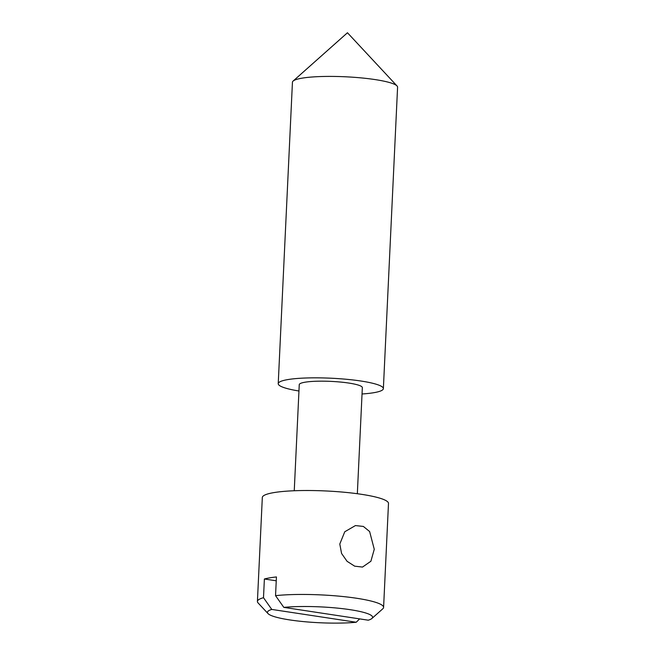 <?xml version="1.0" encoding="UTF-8"?>
<svg xmlns="http://www.w3.org/2000/svg" width="655" height="655" viewBox="0 0 655 655"><rect width="100%" height="100%" fill="white"/><g stroke="black" fill="none" stroke-linecap="round" stroke-linejoin="round"><path stroke-width="0.98" d="M374.267 549.267L369.633 531.541L363.369 526.44L355.436 525.572L344.759 531.77L339.798 544.035L341.574 553.467L347.068 561.31L354.674 566.174L362.502 567.074L370.894 561.245L374.267 549.267M362.043 393.982A52.629 7.942 -177.3 0 0 373.882 392.689A52.629 7.942 -177.3 0 0 383.371 388.628L397.585 87.197A52.629 7.942 -177.3 0 0 397.028 85.961A52.629 7.942 -177.3 0 0 357.098 77.536A52.629 7.942 -177.3 0 0 301.922 78.182A52.629 7.942 -177.3 0 0 293.113 81.056A52.629 7.942 -177.3 0 0 292.441 82.243L278.228 383.666A52.629 7.942 -177.3 0 0 298.95 391.002M383.371 388.628A52.629 7.942 -177.3 0 0 346.765 379.31A52.629 7.942 -177.3 0 0 287.709 379.605A52.629 7.942 -177.3 0 0 278.228 383.666M357.335 493.723L362.338 387.637A31.579 4.765 -177.3 0 0 340.379 382.045A31.579 4.765 -177.3 0 0 304.943 382.225A31.579 4.765 -177.3 0 0 299.253 384.657L294.251 490.751M371.909 618.476A52.629 7.942 -177.3 0 0 344.563 608.913A52.629 7.942 -177.3 0 0 283.82 607.381L368.257 620.195A52.629 7.942 -177.3 0 0 371.909 618.476L382.782 608.814A63.158 9.53 -177.3 0 0 383.593 607.398L388.489 503.458A63.158 9.53 -177.3 0 0 344.571 492.273A63.158 9.53 -177.3 0 0 273.7 492.634A63.158 9.53 -177.3 0 0 262.319 497.505L257.415 601.446A63.158 9.53 -177.3 0 0 258.086 602.936L268.001 613.579A52.629 7.942 -177.3 0 0 302.847 621.538A52.629 7.942 -177.3 0 0 356.205 622.25L359.644 618.893M356.205 622.25L271.768 609.428L263.498 597.704L264.383 578.995A63.158 9.53 2.7 0 1 269.68 577.866A63.158 9.53 2.7 0 1 276.426 576.949L275.542 595.657A63.158 9.53 -177.3 0 1 344.628 596.713A63.158 9.53 -177.3 0 1 383.593 607.398M271.768 609.428A52.629 7.942 -177.3 0 0 268.001 613.579M263.498 597.704A63.158 9.53 -177.3 0 0 257.415 601.446M283.82 607.381L275.542 595.657M264.383 578.995L276.246 580.797M293.113 81.056L347.461 32.75L397.028 85.961"/></g></svg>
